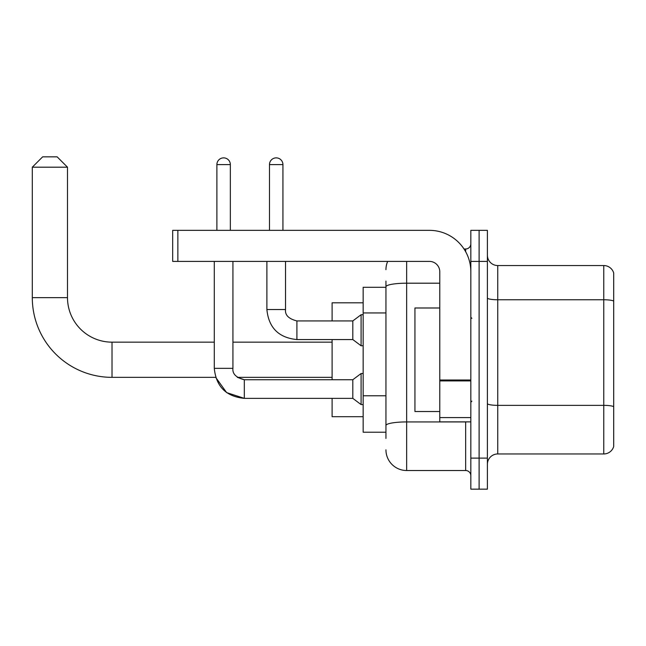 <?xml version="1.0" encoding="UTF-8"?>
<svg xmlns="http://www.w3.org/2000/svg" width="646" height="646" viewBox="0 0 646 646"><rect width="100%" height="100%" fill="white"/><g stroke="black" fill="none" stroke-linecap="round" stroke-linejoin="round"><path stroke-width="0.97" d="M385.945 306.737L385.945 281.075L385.945 287.284L363.165 287.284L363.165 432.222L385.945 432.222M385.945 438.432L385.945 281.075M470.837 458.103L470.837 489.159L479.114 489.159L479.114 458.103L479.114 489.159L487.399 489.159L487.399 458.103L479.114 458.103L479.114 261.404L479.114 458.103L470.837 458.103L470.837 261.404L479.114 261.404L479.114 230.347L479.114 261.404L487.399 261.404L487.399 458.103M487.399 261.404L487.399 230.347L470.837 230.347L470.837 261.404M406.649 261.404L406.649 470.522L465.661 470.522L465.661 421.87M464.006 248.976L465.661 248.976A5.176 5.176 0 0 0 470.837 243.8M385.945 429.114L385.945 401.982M470.837 475.698A5.176 5.176 0 0 0 465.661 470.522M385.945 269.681A20.704 20.704 0 0 1 387.673 261.404M406.649 470.522A20.704 20.704 0 0 1 385.945 449.818M487.399 464.312A10.352 10.352 0 0 1 497.751 453.96L603.76 453.96L603.76 265.546L497.751 265.546A10.352 10.352 0 0 1 487.399 255.194A10.352 10.352 0 0 0 497.751 265.546L497.751 453.96M613.7 273A10.352 10.352 0 0 0 603.76 265.546A10.352 10.352 0 0 1 613.7 273L613.7 446.507A10.352 10.352 0 0 1 603.76 453.96M487.399 297.967A10.352 1.801 0 0 0 497.751 299.76L603.76 299.76A10.352 1.801 180 0 1 613.7 301.06L613.7 406.657A10.352 1.801 180 0 0 603.76 405.357L497.751 405.357A10.352 1.801 0 0 1 487.399 403.564M244.317 379.751L244.317 398.364L226.625 392.598L215.683 377.353L112.016 377.353A79.716 79.716 0 0 1 32.3 297.636L32.3 167.193L42.652 156.841L57.147 156.841L67.499 167.193L32.3 167.193M112.016 377.353L112.016 342.154A44.517 44.517 0 0 1 67.499 297.636L67.499 167.193M332.109 339.562L332.109 379.735M332.109 398.364L332.109 416.694L363.165 416.694M363.165 302.812L332.109 302.812L332.109 320.933M216.886 230.347L216.886 164.609A6.726 6.726 0 0 1 223.613 157.874A6.726 6.726 0 0 1 230.347 164.609L230.347 230.347M332.109 377.353L237.348 377.353L244.317 379.735L352.813 379.735L352.813 398.364L244.317 398.364L226.625 392.598L215.683 377.353L226.625 392.598L244.317 398.364C226.108 396.563 216.095 386.558 214.294 368.341L214.294 261.404M352.813 379.735L361.098 373.517L361.098 404.582L363.165 404.582M214.294 368.341C216.095 386.558 226.108 396.563 244.317 398.364C226.108 396.563 216.095 386.558 214.294 368.341L232.931 368.341L232.931 261.404M269.479 230.347L269.479 164.609A6.726 6.726 0 0 1 276.205 157.874A6.726 6.726 0 0 1 282.932 164.609L282.932 230.347M266.887 261.404L266.887 309.539C268.688 327.756 278.701 337.761 296.91 339.562C278.701 337.761 268.688 327.756 266.887 309.539C268.688 327.756 278.701 337.761 296.91 339.562C278.701 337.761 268.688 327.756 266.887 309.539L285.524 309.539C284.894 315.062 288.689 318.858 296.91 320.933L352.813 320.933L352.813 339.562L296.91 339.562L296.91 320.933C288.689 318.858 284.894 315.062 285.524 309.539L285.508 309.539M352.813 320.933L361.098 314.715L361.098 345.78L363.165 345.78M470.837 421.87L439.781 421.87L439.781 380.001L470.837 380.001M470.837 271.756A41.409 41.409 0 0 0 429.42 230.347L177.86 230.347L177.86 261.404L429.42 261.404A10.352 10.352 0 0 1 439.781 271.756L439.781 380.001M177.86 261.404L172.684 261.404L172.684 230.347L177.86 230.347M439.781 307.989L414.934 307.989L414.934 411.518L439.781 411.518M385.945 312.947L363.165 312.947M385.945 395.772L363.165 395.772M467.454 421.87A5.176 0.896 0 0 1 465.661 421.927L406.649 421.927A20.704 3.593 180 0 0 385.945 425.52M385.945 286.792A20.704 3.593 180 0 1 406.649 283.198L439.781 283.198M465.661 251.706L465.661 248.976M32.3 297.636L67.499 297.636M216.886 164.609L230.347 164.609M269.479 164.609L282.932 164.609M470.837 380.906L439.781 380.906M439.781 417.591L470.837 417.591M332.109 342.154L232.931 342.154M214.294 342.154L112.016 342.154M237.348 377.353L244.317 379.735L237.348 377.353M232.931 368.341C232.31 373.864 236.105 377.66 244.317 379.735C236.105 377.66 232.31 373.864 232.931 368.341C232.31 373.864 236.105 377.66 244.317 379.735M352.813 398.364L361.098 404.582M361.098 373.517L363.165 373.517M285.524 309.539C284.894 315.062 288.689 318.858 296.91 320.933C288.689 318.858 284.894 315.062 285.524 309.539L285.524 261.404M352.813 339.562L361.098 345.78M361.098 314.715L363.165 314.715M471.871 318.341L470.837 317.307M471.871 401.158L470.837 402.2"/></g></svg>
